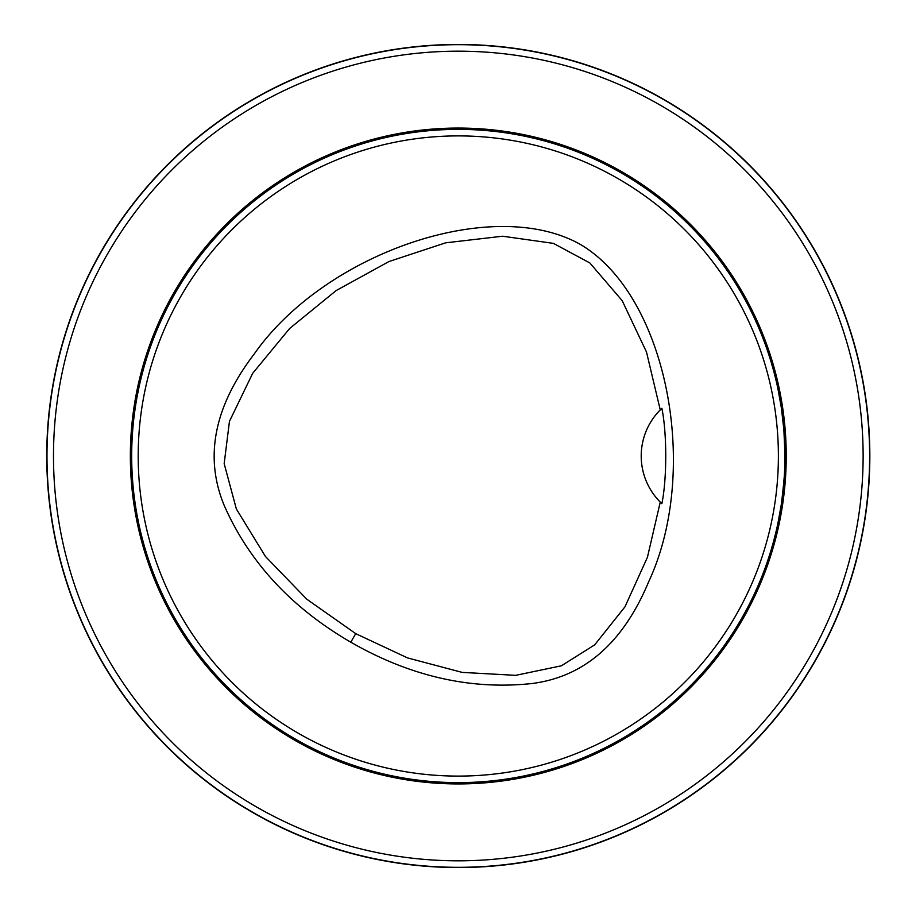 <?xml version="1.0" encoding="UTF-8"?>
<svg xmlns="http://www.w3.org/2000/svg" width="912" height="912" viewBox="0 0 912 912"><rect width="100%" height="100%" fill="white"/><g stroke="black" fill="none" stroke-linecap="round" stroke-linejoin="round"><path stroke-width="1.37" d="M778.392 456A320.101 320.101 0 0 0 298.247 178.786A320.101 320.101 0 0 0 298.247 733.214A320.101 320.101 0 0 0 778.392 456M350.812 642.196C291.464 607.757 249.295 562.248 224.295 505.658C204.106 457.117 214.092 406.547 254.254 353.947C324.797 253.183 492.754 194.894 580.431 244.473C667.185 295.602 700.69 470.204 648.706 581.685C623.215 642.755 584.421 676.693 532.312 683.487C470.866 690.167 410.354 676.396 350.812 642.196L355.737 633.658L407.607 657.94L462.167 672.395L515.759 675.336L561.393 665.794L594.692 644.852L624.959 606.833L647.429 557.278L660.254 502.102A65.322 65.322 0 0 1 660.254 409.898L646.494 352.021L622.201 300.675L589.836 262.941L553.39 243.367L502.603 236.219L445.615 242.831L388.945 261.55L336.095 290.597L289.651 328.48L252.67 373.327L229.448 421.39L224.17 463.661L236.356 508.976L265.426 556.457L306.774 599.195L355.737 633.658M767.323 561.781L769.603 554.884L767.323 561.781M564.083 146.98L557.186 144.7L564.083 146.98M149.272 350.219L147.003 357.116L149.272 350.219M352.522 765.02L359.408 767.3L352.522 765.02M784.924 456A326.633 326.633 0 0 0 294.986 173.132A326.633 326.633 0 0 0 294.986 738.868A326.633 326.633 0 0 0 784.924 456C784.32 461.711 786.577 460.913 781.379 504.017M777.799 523.887L781.379 504.028M777.799 388.113L781.379 407.983L783.887 429.962L784.913 453.64M46.751 456A411.551 411.551 0 0 1 664.073 99.59A411.551 411.551 0 0 1 664.073 812.41A411.551 411.551 0 0 1 46.751 456M660.505 502.352A65.322 65.322 0 0 0 661.873 503.675C667.014 478.64 667.048 433.519 661.873 408.325A65.322 65.322 0 0 0 660.505 409.648M661.873 408.325L660.254 409.898M660.254 502.102L661.873 503.675M46.979 456A411.323 411.323 0 0 1 663.959 99.784A411.323 411.323 0 0 1 663.959 812.216A411.323 411.323 0 0 1 46.979 456M53.489 456A404.814 404.814 0 0 1 660.71 105.416A404.814 404.814 0 0 1 660.71 806.584A404.814 404.814 0 0 1 53.489 456M130.359 456A327.932 327.932 0 0 1 622.269 172.003A327.932 327.932 0 0 1 622.269 739.997A327.932 327.932 0 0 1 130.359 456"/></g></svg>
